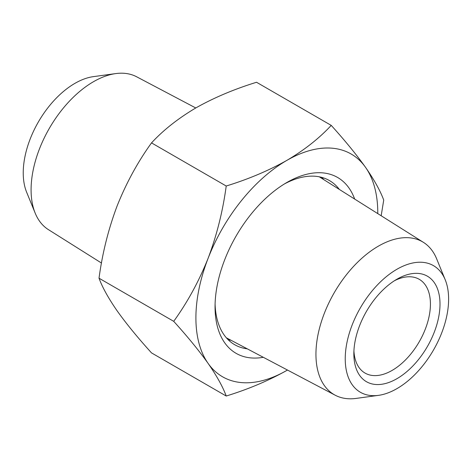 <?xml version="1.0" encoding="UTF-8"?>
<svg xmlns="http://www.w3.org/2000/svg" width="472" height="472" viewBox="0 0 472 472"><rect width="100%" height="100%" fill="white"/><g stroke="black" fill="none" stroke-linecap="round" stroke-linejoin="round"><path stroke-width="0.71" d="M101.486 263.046L48.398 229.628A88.264 50.958 -60 0 1 35.194 213.143L26.638 192.222A73.101 42.203 -60 0 1 74.924 83.361A73.101 42.203 -60 0 1 93.367 76.641L115.764 73.585A88.264 50.958 -60 0 1 136.638 76.783L195.768 107.97M35.194 213.143A88.264 50.958 -60 0 1 93.497 81.703A88.264 50.958 -60 0 1 115.764 73.585M263.323 357.298A101.533 58.616 -60 0 1 215.049 306.847A101.533 58.616 -60 0 1 286.84 182.499L286.84 182.499A101.533 58.616 -60 0 1 354.673 199.078M284.409 183.95A94.76 54.711 -60 0 1 329.438 180.57A94.76 54.711 -60 0 1 339.344 189.425M321.709 177.372A94.76 54.711 -60 0 1 323.786 179.631M208.087 363.369A128.602 74.251 -60 0 1 208.087 258.361C198.918 281.306 187.461 302.292 173.714 321.332C187.49 336.53 198.948 350.543 208.087 363.369C216.819 375.977 222.867 386.863 226.218 396.026C248.384 389.205 268.597 380.662 286.84 370.402A128.602 74.251 -60 0 1 208.087 363.369M208.087 258.361A128.602 74.251 -60 0 1 286.84 160.392C268.597 170.652 248.384 179.195 226.218 186.015C222.849 211.108 216.807 235.227 208.087 258.361M286.84 160.392A128.602 74.251 -60 0 1 365.599 167.424C356.431 154.568 344.973 140.556 331.226 125.387C319.214 138.337 304.422 150.007 286.84 160.392M381.175 215.757L383.724 200.081C380.355 190.894 374.314 180.009 365.599 167.424A128.602 74.251 -60 0 1 377.777 213.621M231.044 340.277A94.76 54.711 -60 0 1 228.047 339.61M247.298 348.849A94.76 54.711 -60 0 1 234.678 344.702A94.76 54.711 -60 0 1 215.09 304.009M287.472 370.036A128.602 74.251 -60 0 1 286.84 370.402M226.218 396.026L151.524 352.903C137.753 337.704 126.295 323.692 117.15 310.865C108.418 298.257 102.377 287.371 99.02 278.209C102.389 253.116 108.436 228.997 117.15 205.863C126.319 182.918 137.777 161.925 151.524 142.892C163.341 130.089 178.133 118.425 195.904 107.887C213.893 97.739 234.1 89.196 256.532 82.264L331.226 125.387M151.524 142.892L226.218 186.015M99.02 278.209L173.714 321.332M439.821 308.729A60.917 35.17 -60 0 1 394.958 379.777A60.917 35.17 -60 0 1 353.852 353.823A60.917 35.17 -60 0 1 354.029 349.174A60.917 35.17 -60 0 1 396.922 279.212A60.917 35.17 -60 0 1 439.821 308.729M353.917 350.938A54.15 31.264 120 0 0 365.062 373.087A54.15 31.264 120 0 0 405.159 360.248A54.15 31.264 120 0 0 430.269 308.216A54.15 31.264 120 0 0 419.213 279.294A54.15 31.264 120 0 0 394.462 280.716M345.451 353.221A73.101 42.203 -60 0 1 389.884 273.89A73.101 42.203 -60 0 1 445.214 279.778A73.101 42.203 -60 0 1 448.4 304.688A73.101 42.203 -60 0 1 378.479 395.359A73.101 42.203 -60 0 1 345.451 353.221M378.479 395.359L356.089 398.415A88.264 50.958 -60 0 1 335.208 395.217A88.264 50.958 -60 0 1 316.205 347.534A88.264 50.958 -60 0 1 357.782 262.072A88.264 50.958 -60 0 1 423.455 242.372A88.264 50.958 -60 0 1 436.659 258.857L445.214 279.778M423.455 242.372L319.308 176.811M335.208 395.217L226.359 337.81"/></g></svg>
